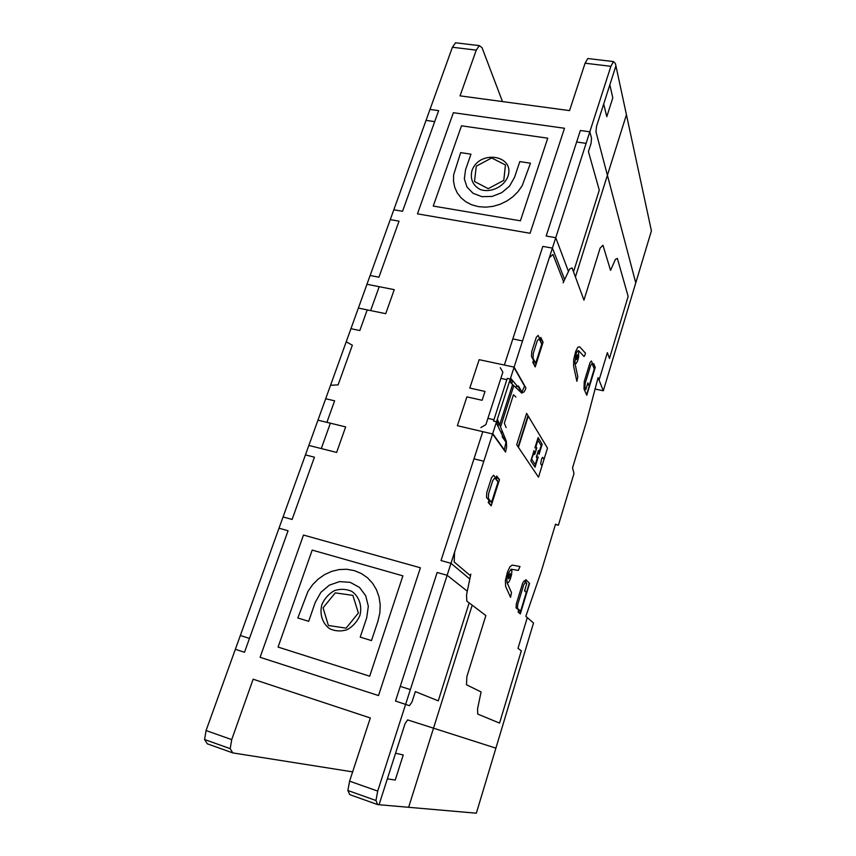 <?xml version="1.0" encoding="UTF-8"?>
<svg xmlns="http://www.w3.org/2000/svg" width="856" height="856" viewBox="0 0 856 856"><rect width="100%" height="100%" fill="white"/><g stroke="black" fill="none" stroke-linecap="round" stroke-linejoin="round"><path stroke-width="1.28" d="M352.64 771.866L232.757 752.895L230.2 748.647L231.719 739.605L253.141 679.204L370.316 717.97L349.59 781.164L347.878 790.505L349.772 794.646L377.678 804.597L375.955 800.499L347.878 790.505M375.955 800.499L377.71 791.083L610.884 66.319L613.495 61.578L587.783 58.518L585.087 63.216L569.54 110.606L460.036 95.861L476.257 50.13L479.307 45.625L482.046 47.69L502.483 101.575M613.495 61.578L615.432 63.612L651.416 230.82L603.32 390.785L598.077 377.646L586.435 421.912L572.557 467.836L573.991 473.529L558.401 525.22L555.523 524.193L541.013 572.183L525.851 616.32L533.523 622.997L476.343 813.2L377.678 804.597M232.757 752.895L207.28 743.8L204.584 739.541L230.2 748.647M231.719 739.605L206.061 730.553L204.584 739.541M479.307 45.625L455.531 42.8L452.407 47.262L206.061 730.553M476.257 50.13L452.407 47.262M377.71 791.083L349.59 781.164M610.884 66.319L585.087 63.216M558.401 525.22L555.437 524.461M603.32 390.785L594.888 388.988M576.634 142L586.103 143.359M568.459 271.47L555.747 237.69L546.171 236.042L580.368 130.487L589.816 131.803L591.528 138.105L591.047 143.444L588.425 151.619L599.286 190.139L573.531 271.823M519.806 161.591L530.463 163.207L522.203 185.688L518.04 191.626L512.851 196.773L506.848 201.01L500.214 204.231L493.152 206.328L485.855 207.173L478.536 206.66L471.71 204.809L465.825 201.781L460.977 197.747L457.254 192.878L454.729 187.325L453.498 181.258L453.637 174.806L460.667 152.614L470.961 154.176L465.546 169.756L464.348 178.958L467.012 187.09L473.047 193.296L481.949 196.677L492.147 196.42L501.702 192.707L509.513 186.159L514.499 177.427L519.806 161.591M491.644 157.943L505.436 164.951L503.788 180.359L488.241 188.662L474.502 181.504L476.268 166.192L491.644 157.943M426.042 120.386L434.698 121.627M430.001 109.429L438.636 110.638L402.555 211.282L393.814 209.784M547.744 138.191L461.491 125.811L433.243 206.061L520.405 220.805L547.744 138.191M453.359 112.703L564.5 128.261L530.078 233.271L417.461 213.85L453.359 112.703M346.22 341.79L352.34 345.225L338.109 384.868L330.544 385.286M504.366 365.041L542.811 246.4L552.409 248.079L564.65 279.57M506.859 379.679L500.846 378.373M502.846 372.146L500.311 367.716M522.535 340.923L512.83 338.933M487.909 418.349L493.933 419.74M485.866 424.662L502.857 372.189M485.823 424.694L480.879 427.561M496.534 421.751L493.516 421.056L507.266 378.395L510.272 379.037M514.114 367.117L479.157 359.68L469.794 388.057L485.01 391.438L482.121 400.287L466.895 396.863L457.382 425.71L492.607 433.96L505.554 452.086L506.645 446.853L506.313 441.14L497.347 419.226M473.978 458.848L483.833 461.245M482.784 431.659L441.022 560.552L450.994 563.312L469.805 579.009M469.152 602.902L438.272 700.861L415.331 691.595L412.004 701.963L409.414 705.676L395.504 701.043L437.159 572.482L447.142 575.285L467.29 591.186M410.366 689.594L400.255 686.373M420.403 567.796L378.513 695.564L260.106 657.312L303.495 535.054L420.403 567.796M377.956 621.167L371.483 640.588L360.226 637.132L366.71 617.797L368.326 606.273L365.726 595.776L359.509 587.43L350.222 582.348L339.532 581.609L329.421 585.119L320.968 592.234L315.265 602.346L308.674 621.317L297.835 617.989L307.935 591.432L312.59 584.723L318.218 579.084L324.617 574.601L331.614 571.401L339.008 569.582L346.605 569.272L354.245 570.588L361.36 573.509L367.502 577.789L372.563 583.236L376.437 589.656L379.026 596.867L380.203 604.668L379.882 612.832L377.945 621.167M358.386 613.003L346.102 628.154L328.383 625.479L323.065 607.824L335.252 592.876L352.865 595.369L358.386 613.003M369.685 676.197L402.898 575.853L312.194 550.087L278.072 647.072L369.685 676.197M366.957 284.278L394.242 289.649L385.735 313.681L358.375 308.074M370.124 275.504L378.93 277.205L399.024 221.148L390.272 219.607M367.224 309.883L359.809 330.555L350.949 328.683M326.906 422.34L334.621 400.833L325.697 398.736M379.187 286.685L370.637 310.589M317.961 420.178L345.664 426.898L336.622 452.428L308.856 445.441M321.289 448.576L330.373 423.185M283.069 516.949L292.11 519.442L314.42 457.19L305.442 454.9M235.346 649.308L244.506 652.261L288.065 530.741L279.013 528.206M249.471 638.405L240.333 635.505M359.82 615.721C362.42 606.091 359.21 596.493 351.773 591.368C346.252 588.949 340.495 588.693 334.482 590.597C328.886 593.764 324.713 598.344 321.963 604.357C319.299 613.859 322.327 623.478 329.721 628.753C335.242 631.268 341.052 631.589 347.161 629.695C352.843 626.496 357.059 621.841 359.82 615.721M507.94 176.4C515.269 154.85 479.007 149.468 471.924 170.761C470.03 179.129 472.78 185.367 480.173 189.476C490.477 193.242 503.97 186.908 507.94 176.4M599.061 380.118L607.375 352.629L609.461 358.429L628.154 296.401L617.358 258.394L615.421 259.4L610.553 270.389L602.966 245.255L600.12 248.122L583.952 300.135L572.086 267.885L569.582 269.094L563.109 282.844M510.572 378.127L518.083 387.008L518.426 385.928L522.449 392.851M509.481 381.519L521.625 393.032L524.118 391.866L525.423 389.523L525.926 387.939L514.103 367.117M540.115 339.49L538.157 335.424L536.295 337.317L531.801 351.388L531.469 356.385L533.502 360.29M515.9 397.034L513.44 394.776L504.355 423.153L506.142 427.604M518.19 386.645L519.763 389.33L519.292 390.807M516.703 385.371L515.965 387.661M511.706 383.627L512.669 380.62M511.524 379.262L510.497 382.482M506.517 442.959L502.194 436.742L502.547 435.64L496.234 422.682M496.009 478.226L493.612 475.198L491.515 477.712L486.743 492.671L486.518 497.475L488.979 500.332M502.429 436.014L504.098 438.422L504.58 436.913M502.13 430.921L501.381 433.264M497.999 426.309L498.984 423.239M498.096 421.056L497.036 424.33M512.605 384.483L499.647 424.865M513.803 385.617L500.535 427.016M535.599 363.5L533.652 359.83L532.839 362.388L535.225 366.935L543.068 342.186L540.778 337.414L539.976 339.95L541.827 343.855M541.752 344.123L535.685 363.244L533.02 358.108L533.352 353.143L537.311 340.688L539.162 338.805L541.752 344.123M532.946 362.035L535.332 366.593M533.395 362.901L534.101 360.697M540.414 340.849L541.099 338.666M542.961 342.528L540.671 337.767M521.957 392.005L524.567 386.099L513.985 367.481M537.91 440.23L538.114 437.566L542.169 444.253L541.163 445.559L537.91 440.23L535.942 446.543M547.487 448.137L526.611 413.362L516.692 444.788L538.499 477.209L547.487 448.137M489.685 500.471L488.937 502.814M491.494 502.504L489.14 499.84L488.273 502.547L491.162 505.864L499.497 479.585L496.705 476.032L495.849 478.718L498.117 481.639M488.391 502.183L491.28 505.5M491.59 502.226L488.359 498.47L488.583 493.698L492.799 480.462L494.886 477.958L498.031 481.917L491.59 502.226M499.38 479.949L496.587 476.396M497.122 477.07L496.384 479.381M492.724 433.585L504.302 449.817L505.982 442.199M543.999 459.405L542.693 457.318L541.698 458.634L540.692 463.813L542.009 465.867M534.904 447.87L538.114 437.566M533.866 453.199L530.838 460.913L534.069 450.545M537.6 459.009L536.37 457.093L537.397 455.756M538.21 453.113L538.413 450.491L536.37 457.093M539.633 452.439L538.413 450.491M539.023 454.408L542.169 444.253M531.886 459.544L535.246 464.637L535.043 467.237L538.21 457.029M535.246 464.637L537.183 458.367M533.449 452.546L534.7 454.504L536.765 447.87L535.524 445.88M535.043 467.237L530.838 460.913M534.7 454.504L534.904 451.861M536.765 447.87L535.738 449.197M539.226 451.786L541.163 445.559M528.27 416.112L518.426 447.356M518.105 446.896L527.97 415.62M584.83 355.326L585.493 353.186L579.598 346.766L577.832 347.258L575.713 351.356L573.713 359.456L573.606 366.154L576.858 381.284L577.811 376.726L574.847 362.773L576.163 353.549L577.479 350.981L578.592 350.66L584.027 356.481L584.83 355.326M590.726 365.18L585.269 383.06L584.905 387.19L585.868 389.405L587.869 382.867L589.131 385.831L594.267 368.936L592.106 363.554L590.726 365.18M590.03 362.58L584.241 381.53L584.017 388.999L586.767 395.247L595.22 367.427L593.722 363.65L593.187 365.384L591.421 360.954L590.03 362.58M586.563 394.798L594.941 367.245L593.625 363.939M584.627 386.998L585.793 389.673M587.419 384.333L587.708 385.018L588.158 383.563M584.702 387.169L584.092 389.17M584.391 389.844L585.001 387.854M593.122 365.608L594.332 368.711M593.914 364.645L593.401 366.325M516.082 607.813L518.683 610.071L518.094 612.008L520.309 613.913L529.586 583.396L525.884 579.64L525.295 581.556L524.375 580.635L522.684 583.107L516.318 603.929L516.082 607.813M518.19 611.687L520.127 613.356L529.318 583.129M520.641 611.098L526.29 592.502L524.546 590.811L526.718 583.685L525.402 582.369L523.712 584.83L517.72 604.486L517.484 608.338L520.641 611.098M518.757 609.825L520.566 611.345M518.608 612.04L519.175 610.189M525.22 581.802L526.804 583.396M525.028 589.217L524.953 591.207M526.387 580.154L525.723 582.315M525.98 579.737L525.317 581.909M510.54 597.317L511.503 592.641L507.009 582.529L506.88 578.806L508.197 573.488L511.118 569.219L518.319 570.438L519.999 566.512L512.188 565.088L509.973 566.779L507.501 571.894L505.393 580.432L505.618 586.392L510.54 597.317M470.821 574.13L466.552 594.77L466.82 601.137L485.866 615.539L466.884 676.582L466.477 684.768L481.093 691.948L477.552 708.854L477.744 714.086L499.551 723.085L521.336 650.795L517.987 648.377L527.296 617.572M470.479 575.767L454.172 561.953L454.568 552.195M549.274 257.827L552.923 254.457L563.623 281.752M615.913 65.869L596.472 126.538L595.979 131.867L635.762 282.887M603.694 103.993L606.786 116.705L612.8 97.841L609.836 84.84M387.351 778.842L395.237 780.062L403.24 754.96L395.568 753.237M408.633 807.294L472.191 605.192M495.902 748.155L407.638 719.896L405.038 723.684L379.058 804.726M575.425 276.959L626.432 114.747M578.592 350.66L578.656 357.08L577.436 361.296L576.024 363.618L574.847 362.773M511.118 569.219L511.877 570.931L511.546 574.815L510.208 579.394L508.55 582.433L507.009 582.529M576.163 359.574C576.12 356.674 576.612 355.058 577.661 354.737C577.704 357.626 577.212 359.242 576.163 359.574M508.507 578.784C508.293 576.27 508.849 574.504 510.155 573.467C510.369 575.97 509.823 577.747 508.507 578.784M598.526 378.769L597.788 378.62"/></g></svg>

